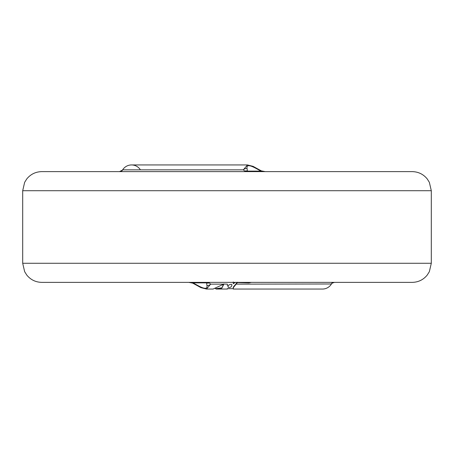 <?xml version="1.0" encoding="UTF-8"?>
<svg xmlns="http://www.w3.org/2000/svg" width="454" height="454" viewBox="0 0 454 454"><rect width="100%" height="100%" fill="white"/><g stroke="black" fill="none" stroke-linecap="round" stroke-linejoin="round"><path stroke-width="0.68" d="M251.334 282.365L248.951 282.904L237.385 282.575L233.277 287.666L233.277 288.704M233.356 287.83L233.356 288.33M237.442 282.757L237.283 282.218L233.123 287.331M248.957 282.904L248.786 282.581L243.202 282.365M248.786 282.581L249.274 282.365M233.231 281.991L233.277 283.739L235.376 282.365M227.414 285.918L227.414 284.147L223.907 284.056L213.108 289.039M209.237 282.876L208.607 282.365L206.576 282.876L192.99 282.876L197.677 285.418C204.584 289.243 207.671 289.243 206.939 285.418L206.576 282.876A3.819 3.484 23 0 0 209.237 282.876L210.679 284.147L206.502 289.05L213.108 289.05M206.939 285.418A3.819 3.24 -25.5 0 0 210.679 284.147L223.782 284.147M197.677 285.418A3.819 1.924 123.5 0 1 196.661 285.294L200.878 287.632L206.502 289.05M192.621 283.097L188.762 282.365L192.99 282.876A3.819 0.613 112.5 0 1 192.621 283.097L196.661 285.294M223.623 283.943L221.807 288.216L223.879 284.147M221.677 287.859L215.996 288.67M216.115 289.022L221.807 288.216M331.233 284.147A3.819 3.814 -90 0 1 334.462 282.365C332.175 283.092 331.176 283.631 331.454 283.977L235.944 284.147M332.249 282.365A10.499 10.499 0 0 1 322.402 289.05A10.499 10.499 0 0 0 331.454 283.977A10.499 10.499 0 0 1 322.402 289.05A10.499 10.499 0 0 0 332.249 282.365M431.3 263.275L22.7 263.275L24.647 271.674L26.797 275.096C30.685 279.812 35.684 282.235 41.791 282.365L412.209 282.365C418.316 282.235 423.315 279.812 427.203 275.096L429.353 271.674L431.3 263.275L431.3 190.72L429.353 182.321L427.203 178.899C423.315 174.183 418.316 171.76 412.209 171.623L41.791 171.623C35.684 171.76 30.685 174.183 26.797 178.899L24.647 182.321L22.7 190.72L431.3 190.72M122.546 170.017A10.499 10.499 0 0 1 140.417 169.841A10.499 10.499 0 0 0 122.546 170.017L122.767 169.841A3.819 3.814 -90 0 1 119.538 171.623L122.546 170.017A10.499 10.499 0 0 1 131.598 164.944M122.767 169.841L243.321 169.841A3.819 3.24 -25.5 0 1 247.061 168.57L247.424 171.113L245.393 171.623L243.321 169.841L247.481 164.944L131.507 164.944M244.763 171.113A3.819 3.484 23 0 1 247.424 171.113L261.01 171.113L265.238 171.623M247.498 164.944L253.122 166.363L257.339 168.695A3.819 1.924 123.5 0 0 256.323 168.57C249.416 164.751 246.329 164.751 247.061 168.57M261.481 171.113A3.819 0.613 112.5 0 0 261.379 170.891A3.819 0.613 112.5 0 0 261.01 171.113L256.323 168.57M245.79 282.365L247.844 282.365M242.612 282.365L243.486 282.365M228.595 285.146C227.511 287.637 228.345 288.233 231.097 286.922C232.72 284.17 231.886 283.58 228.595 285.146M229.741 282.365L230.32 282.365M322.493 289.05L233.277 289.05L233.197 288.579M233.277 289.016L233.35 288.369M233.277 281.996L233.277 282.348M233.299 281.985L233.277 282.337M227.414 289.056L227.323 288.545M227.392 288.67L233.248 288.67M216.388 288.659L215.344 288.676M22.7 263.275L22.7 190.72M257.339 168.695L261.379 170.891L265.21 171.623M254.819 282.365L260.937 282.365M216.115 289.05L227.403 289.05M246.21 282.365L245.79 282.377"/></g></svg>
